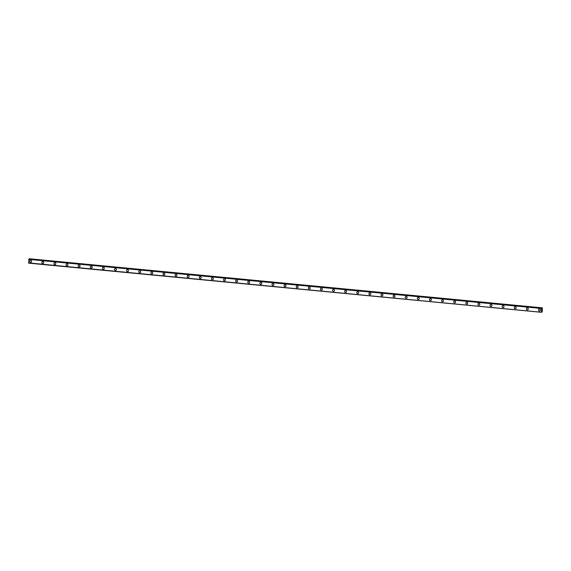<?xml version="1.0" encoding="UTF-8"?>
<svg xmlns="http://www.w3.org/2000/svg" width="571" height="571" viewBox="0 0 571 571"><rect width="100%" height="100%" fill="white"/><g stroke="black" fill="none" stroke-linecap="round" stroke-linejoin="round"><path stroke-width="0.86" d="M31.055 262.225A0.999 0.956 67.3 0 1 29.728 261.447A0.999 0.956 67.3 0 1 30.734 260.319A0.999 0.956 67.3 0 1 31.055 262.225A0.999 0.956 67.3 0 1 29.728 261.447A0.999 0.956 67.3 0 1 30.284 260.383M43.168 263.388A0.999 0.956 67.3 0 1 41.84 262.61A0.999 0.956 67.3 0 1 42.846 261.482A0.999 0.956 67.3 0 1 43.168 263.388A0.999 0.956 67.3 0 1 41.84 262.61A0.999 0.956 67.3 0 1 42.404 261.547M55.287 264.551A0.999 0.956 67.3 0 1 53.952 263.773A0.999 0.956 67.3 0 1 54.959 262.646A0.999 0.956 67.3 0 1 55.287 264.551A0.999 0.956 67.3 0 1 53.952 263.773A0.999 0.956 67.3 0 1 54.516 262.71M67.399 265.715A0.999 0.956 67.3 0 1 66.065 264.93A0.999 0.956 67.3 0 1 67.071 263.802A0.999 0.956 67.3 0 1 67.399 265.715A0.999 0.956 67.3 0 1 66.065 264.93A0.999 0.956 67.3 0 1 66.629 263.873M79.512 266.871A0.999 0.956 67.3 0 1 78.184 266.093A0.999 0.956 67.3 0 1 79.183 264.965A0.999 0.956 67.3 0 1 79.512 266.871A0.999 0.956 67.3 0 1 78.177 266.093A0.999 0.956 67.3 0 1 78.741 265.03M91.624 268.035A0.999 0.956 67.3 0 1 90.297 267.257A0.999 0.956 67.3 0 1 91.296 266.129A0.999 0.956 67.3 0 1 91.624 268.035A0.999 0.956 67.3 0 1 90.297 267.257A0.999 0.956 67.3 0 1 90.853 266.193M103.736 269.198A0.999 0.956 67.3 0 1 102.409 268.42A0.999 0.956 67.3 0 1 103.415 267.285A0.999 0.956 67.3 0 1 103.736 269.198A0.999 0.956 67.3 0 1 102.409 268.42A0.999 0.956 67.3 0 1 102.966 267.356M115.856 270.354A0.999 0.956 67.3 0 1 114.521 269.576A0.999 0.956 67.3 0 1 115.528 268.449A0.999 0.956 67.3 0 1 115.849 270.354A0.999 0.956 67.3 0 1 114.521 269.576A0.999 0.956 67.3 0 1 115.085 268.513M127.968 271.518A0.999 0.956 67.3 0 1 126.634 270.74A0.999 0.956 67.3 0 1 127.64 269.612A0.999 0.956 67.3 0 1 127.968 271.518A0.999 0.956 67.3 0 1 126.634 270.74A0.999 0.956 67.3 0 1 127.197 269.676M140.081 272.681A0.999 0.956 67.3 0 1 138.746 271.903A0.999 0.956 67.3 0 1 139.752 270.768A0.999 0.956 67.3 0 1 140.081 272.681A0.999 0.956 67.3 0 1 138.746 271.903A0.999 0.956 67.3 0 1 139.31 270.84M152.193 273.837A0.999 0.956 67.3 0 1 150.865 273.059A0.999 0.956 67.3 0 1 151.865 271.932A0.999 0.956 67.3 0 1 152.193 273.837A0.999 0.956 67.3 0 1 150.865 273.059A0.999 0.956 67.3 0 1 151.422 272.003M164.305 275.001A0.999 0.956 67.3 0 1 162.978 274.223A0.999 0.956 67.3 0 1 163.977 273.095A0.999 0.956 67.3 0 1 164.305 275.001A0.999 0.956 67.3 0 1 162.978 274.223A0.999 0.956 67.3 0 1 163.534 273.159M176.418 276.164A0.999 0.956 67.3 0 1 175.09 275.386A0.999 0.956 67.3 0 1 176.096 274.258A0.999 0.956 67.3 0 1 176.418 276.164A0.999 0.956 67.3 0 1 175.09 275.386A0.999 0.956 67.3 0 1 175.654 274.323M188.537 277.328A0.999 0.956 67.3 0 1 187.202 276.542A0.999 0.956 67.3 0 1 188.209 275.415A0.999 0.956 67.3 0 1 188.53 277.328A0.999 0.956 67.3 0 1 187.202 276.542A0.999 0.956 67.3 0 1 187.766 275.486M200.649 278.484A0.999 0.956 67.3 0 1 199.315 277.706A0.999 0.956 67.3 0 1 200.321 276.578A0.999 0.956 67.3 0 1 200.649 278.484A0.999 0.956 67.3 0 1 199.315 277.706A0.999 0.956 67.3 0 1 199.879 276.642M212.762 279.647A0.999 0.956 67.3 0 1 211.427 278.869A0.999 0.956 67.3 0 1 212.433 277.742A0.999 0.956 67.3 0 1 212.762 279.647A0.999 0.956 67.3 0 1 211.427 278.869A0.999 0.956 67.3 0 1 211.991 277.806M224.874 280.811A0.999 0.956 67.3 0 1 223.546 280.033A0.999 0.956 67.3 0 1 224.546 278.898A0.999 0.956 67.3 0 1 224.874 280.811A0.999 0.956 67.3 0 1 223.546 280.033A0.999 0.956 67.3 0 1 224.103 278.969M236.986 281.967A0.999 0.956 67.3 0 1 235.659 281.189A0.999 0.956 67.3 0 1 236.658 280.061A0.999 0.956 67.3 0 1 236.986 281.967A0.999 0.956 67.3 0 1 235.659 281.189A0.999 0.956 67.3 0 1 236.216 280.125M249.099 283.13A0.999 0.956 67.3 0 1 247.771 282.352A0.999 0.956 67.3 0 1 248.778 281.225A0.999 0.956 67.3 0 1 249.099 283.13A0.999 0.956 67.3 0 1 247.771 282.352A0.999 0.956 67.3 0 1 248.335 281.289M261.218 284.294A0.999 0.956 67.3 0 1 259.884 283.516A0.999 0.956 67.3 0 1 260.89 282.388A0.999 0.956 67.3 0 1 261.211 284.294A0.999 0.956 67.3 0 1 259.884 283.516A0.999 0.956 67.3 0 1 260.447 282.452M273.331 285.45A0.999 0.956 67.3 0 1 271.996 284.672A0.999 0.956 67.3 0 1 273.002 283.544A0.999 0.956 67.3 0 1 273.331 285.457A0.999 0.956 67.3 0 1 271.996 284.672A0.999 0.956 67.3 0 1 272.56 283.616M285.443 286.613A0.999 0.956 67.3 0 1 284.108 285.835A0.999 0.956 67.3 0 1 285.115 284.708A0.999 0.956 67.3 0 1 285.443 286.613A0.999 0.956 67.3 0 1 284.108 285.835A0.999 0.956 67.3 0 1 284.672 284.772M297.555 287.777A0.999 0.956 67.3 0 1 296.228 286.999A0.999 0.956 67.3 0 1 297.227 285.871A0.999 0.956 67.3 0 1 297.555 287.777A0.999 0.956 67.3 0 1 296.228 286.999A0.999 0.956 67.3 0 1 296.784 285.935M309.668 288.94A0.999 0.956 67.3 0 1 308.34 288.155A0.999 0.956 67.3 0 1 309.339 287.027A0.999 0.956 67.3 0 1 309.668 288.94A0.999 0.956 67.3 0 1 308.34 288.162A0.999 0.956 67.3 0 1 308.897 287.099M321.78 290.097A0.999 0.956 67.3 0 1 320.452 289.319A0.999 0.956 67.3 0 1 321.459 288.191A0.999 0.956 67.3 0 1 321.78 290.097A0.999 0.956 67.3 0 1 320.452 289.319A0.999 0.956 67.3 0 1 321.016 288.255M333.899 291.26A0.999 0.956 67.3 0 1 332.565 290.482A0.999 0.956 67.3 0 1 333.571 289.354A0.999 0.956 67.3 0 1 333.899 291.26A0.999 0.956 67.3 0 1 332.565 290.482A0.999 0.956 67.3 0 1 333.129 289.418M346.012 292.423A0.999 0.956 67.3 0 1 344.677 291.645A0.999 0.956 67.3 0 1 345.683 290.511A0.999 0.956 67.3 0 1 346.012 292.423A0.999 0.956 67.3 0 1 344.677 291.645A0.999 0.956 67.3 0 1 345.241 290.582M358.124 293.58A0.999 0.956 67.3 0 1 356.789 292.802A0.999 0.956 67.3 0 1 357.796 291.674A0.999 0.956 67.3 0 1 358.124 293.58A0.999 0.956 67.3 0 1 356.789 292.802A0.999 0.956 67.3 0 1 357.353 291.738M370.236 294.743A0.999 0.956 67.3 0 1 368.909 293.965A0.999 0.956 67.3 0 1 369.908 292.837A0.999 0.956 67.3 0 1 370.236 294.743A0.999 0.956 67.3 0 1 368.909 293.965A0.999 0.956 67.3 0 1 369.466 292.902M382.349 295.906A0.999 0.956 67.3 0 1 381.021 295.128A0.999 0.956 67.3 0 1 382.028 294.001A0.999 0.956 67.3 0 1 382.349 295.906A0.999 0.956 67.3 0 1 381.021 295.128A0.999 0.956 67.3 0 1 381.578 294.065M394.461 297.07A0.999 0.956 67.3 0 1 393.133 296.285A0.999 0.956 67.3 0 1 394.14 295.157A0.999 0.956 67.3 0 1 394.461 297.07A0.999 0.956 67.3 0 1 393.133 296.285A0.999 0.956 67.3 0 1 393.697 295.228M406.581 298.226A0.999 0.956 67.3 0 1 405.246 297.448A0.999 0.956 67.3 0 1 406.252 296.32A0.999 0.956 67.3 0 1 406.581 298.226A0.999 0.956 67.3 0 1 405.246 297.448A0.999 0.956 67.3 0 1 405.81 296.385M418.693 299.39A0.999 0.956 67.3 0 1 417.358 298.612A0.999 0.956 67.3 0 1 418.365 297.484A0.999 0.956 67.3 0 1 418.693 299.39A0.999 0.956 67.3 0 1 417.358 298.612A0.999 0.956 67.3 0 1 417.922 297.548M430.805 300.553A0.999 0.956 67.3 0 1 429.478 299.775A0.999 0.956 67.3 0 1 430.477 298.64A0.999 0.956 67.3 0 1 430.805 300.553A0.999 0.956 67.3 0 1 429.471 299.775A0.999 0.956 67.3 0 1 430.034 298.712M442.918 301.709A0.999 0.956 67.3 0 1 441.59 300.931A0.999 0.956 67.3 0 1 442.589 299.804A0.999 0.956 67.3 0 1 442.918 301.709A0.999 0.956 67.3 0 1 441.59 300.931A0.999 0.956 67.3 0 1 442.147 299.868M455.03 302.873A0.999 0.956 67.3 0 1 453.702 302.095A0.999 0.956 67.3 0 1 454.709 300.967A0.999 0.956 67.3 0 1 455.03 302.873A0.999 0.956 67.3 0 1 453.702 302.095A0.999 0.956 67.3 0 1 454.259 301.031M467.142 304.036A0.999 0.956 67.3 0 1 465.815 303.258A0.999 0.956 67.3 0 1 466.821 302.123A0.999 0.956 67.3 0 1 467.142 304.036A0.999 0.956 67.3 0 1 465.815 303.258A0.999 0.956 67.3 0 1 466.379 302.195M479.262 305.192A0.999 0.956 67.3 0 1 477.927 304.414A0.999 0.956 67.3 0 1 478.933 303.287A0.999 0.956 67.3 0 1 479.262 305.192A0.999 0.956 67.3 0 1 477.927 304.414A0.999 0.956 67.3 0 1 478.491 303.351M491.374 306.356A0.999 0.956 67.3 0 1 490.039 305.578A0.999 0.956 67.3 0 1 491.046 304.45A0.999 0.956 67.3 0 1 491.374 306.356A0.999 0.956 67.3 0 1 490.039 305.578A0.999 0.956 67.3 0 1 490.603 304.514M503.486 307.519A0.999 0.956 67.3 0 1 502.159 306.741A0.999 0.956 67.3 0 1 503.158 305.613A0.999 0.956 67.3 0 1 503.486 307.519A0.999 0.956 67.3 0 1 502.152 306.741A0.999 0.956 67.3 0 1 502.716 305.678M515.599 308.683A0.999 0.956 67.3 0 1 514.271 307.897A0.999 0.956 67.3 0 1 515.27 306.77A0.999 0.956 67.3 0 1 515.599 308.683A0.999 0.956 67.3 0 1 514.271 307.897A0.999 0.956 67.3 0 1 514.828 306.841M527.711 309.839A0.999 0.956 67.3 0 1 526.383 309.061A0.999 0.956 67.3 0 1 527.39 307.933A0.999 0.956 67.3 0 1 527.711 309.839A0.999 0.956 67.3 0 1 526.383 309.061A0.999 0.956 67.3 0 1 526.947 307.997M539.823 311.002A0.999 0.956 67.3 0 1 538.496 310.224A0.999 0.956 67.3 0 1 539.502 309.097A0.999 0.956 67.3 0 1 539.823 311.002A0.999 0.956 67.3 0 1 538.496 310.224A0.999 0.956 67.3 0 1 539.06 309.161M541.786 310.603L541.979 310.16M541.858 309.967L541.893 309.596M542.214 307.933L541.565 308.533L541.444 312.308L541.743 311.673L541.958 312.094L542.229 311.78L542.407 307.855L29.314 258.984M28.564 262.888L541.444 312.308L28.636 263.145M541.786 308.112L28.985 258.949L28.55 262.853M542.407 307.855L29.407 258.77M28.757 259.37L541.579 308.49M542.15 308.047L29.342 258.891M541.693 308.154L28.885 258.991M541.672 308.204L28.864 259.041M541.436 312.266L28.629 263.103M541.793 308.112L28.985 258.949"/></g></svg>
